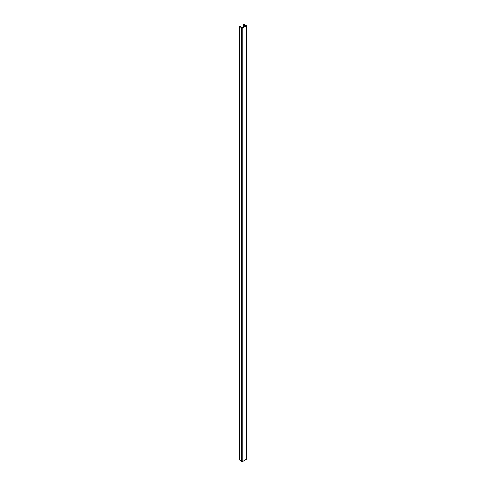 <?xml version="1.0" encoding="UTF-8"?>
<svg xmlns="http://www.w3.org/2000/svg" width="486" height="486" viewBox="0 0 486 486"><rect width="100%" height="100%" fill="white"/><g stroke="black" fill="none" stroke-linecap="round" stroke-linejoin="round"><path stroke-width="0.73" d="M245.369 25.843L242.253 27.647A14.574 8.414 0 0 0 239.732 26.481L240.078 26.906A14.149 8.171 180 0 1 241.955 27.817L241.676 28L242.198 28.243L246.402 25.813L245.667 25.673A14.149 8.171 180 0 1 244.094 24.592L243.352 24.391A14.574 8.414 0 0 0 245.369 25.843M241.706 461.421L242.198 461.7L246.402 459.185M239.574 459.969L240.078 460.37A14.149 8.171 180 0 1 241.676 461.123M240.078 460.37L240.078 26.906M239.89 460.473L239.89 27.016M246.402 25.813L246.402 459.27M241.706 28.048L241.706 461.506M242.046 28.243L242.046 461.7M242.198 28.243L242.198 461.7M239.574 460.017L239.574 26.554M243.352 26.924L243.352 24.391M246.432 459.227L246.432 25.77M241.676 461.463L241.676 28M239.568 26.53L239.568 459.993M243.334 24.355L243.334 26.943"/></g></svg>
